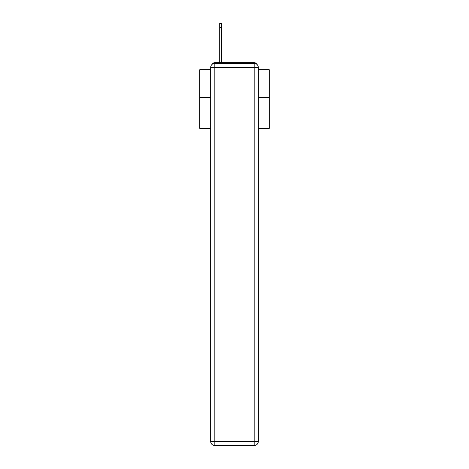 <?xml version="1.0" encoding="UTF-8"?>
<svg xmlns="http://www.w3.org/2000/svg" width="469" height="469" viewBox="0 0 469 469"><rect width="100%" height="100%" fill="white"/><g stroke="black" fill="none" stroke-linecap="round" stroke-linejoin="round"><path stroke-width="0.7" d="M258.337 128.383L269.247 128.383L269.247 69.734L258.337 69.734M210.663 97.388L199.753 97.388L199.753 69.734L210.663 69.734M199.753 97.388L199.753 128.383L210.663 128.383M256.637 64.147A2.779 2.779 0 0 0 254.169 62.647L214.831 62.647A2.779 2.779 0 0 0 212.363 64.147M269.247 97.388L258.337 97.388M214.831 62.647L219.697 62.647L219.697 23.45L221.503 23.45L221.503 62.647L223.66 62.647M245.34 62.647L254.169 62.647M219.697 23.45L221.503 23.45L219.697 23.45M214.831 63.338L254.169 63.338A4.168 4.168 0 0 1 258.337 67.507L258.337 441.382A4.168 4.168 0 0 1 254.169 445.55L214.831 445.55L214.831 441.382L254.169 441.382L254.169 67.507L214.831 67.507L214.831 441.382L210.663 441.382L210.663 67.507L214.831 67.507L214.831 63.338A4.168 4.168 0 0 0 210.663 67.507A4.168 4.168 0 0 1 214.831 63.338M210.663 441.382A4.168 4.168 0 0 0 214.831 445.55A4.168 4.168 0 0 1 210.663 441.382M254.169 445.55A4.168 4.168 0 0 0 258.337 441.382L254.169 441.382L254.169 445.55M258.337 67.507A4.168 4.168 0 0 0 254.169 63.338L254.169 67.507L258.337 67.507M219.697 27.618L221.503 27.618"/></g></svg>
